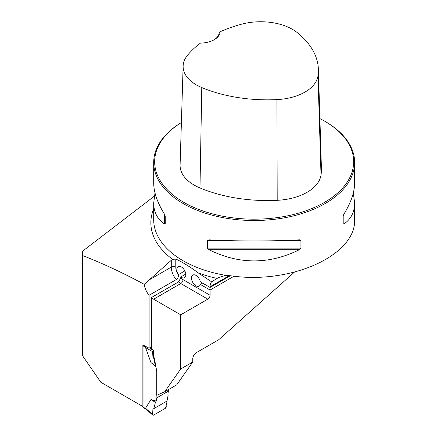<?xml version="1.0" encoding="UTF-8"?>
<svg xmlns="http://www.w3.org/2000/svg" width="437" height="437" viewBox="0 0 437 437"><rect width="100%" height="100%" fill="white"/><g stroke="black" fill="none" stroke-linecap="round" stroke-linejoin="round"><path stroke-width="0.66" d="M353.315 192.968L354.636 202.97L354.636 219.221C356.516 255.366 290.026 285.252 229.288 275.567L225.645 275.359L218.238 277.724L211.606 281.827L198.305 272.934C190.832 267.313 183.327 262.664 175.789 258.988L172.724 259.458L171.282 260.294L144.248 284.345C123.463 273.092 102.832 263.462 82.364 255.459L82.364 251.33L154.321 196.197M144.248 284.345A13.394 7.735 60 0 0 149.121 295.27L149.121 348.24L142.872 344.935L142.872 406.525L100.81 382.244L82.364 355.456L82.364 255.459M294.303 272.24L218.642 339.789L196.371 352.648A5.102 2.944 -60 0 0 192.761 358.897L192.761 362.027L180.7 368.992L180.7 314.82L207.815 299.159A3.19 1.841 120 0 0 210.071 295.254L210.071 290.048L234.101 276.173M149.121 295.27L176.242 279.609C177.717 278.467 178.471 276.992 178.498 275.195L178.498 274.578L184.84 270.918M151.377 346.94L149.121 348.24M180.7 368.992L164.683 391.776L156.725 395.321L156.725 371.264L154.365 358.1L153.409 356.439L153.409 350.108L151.377 349.223L151.377 297.575L178.498 281.92L180.754 277.91A10.204 5.894 -120 0 0 183.01 279.631L210.071 295.254M185.791 274.075L180.754 276.982L180.754 277.91M230.381 275.714L210.071 287.442L210.071 286.748A12.76 7.363 -120 0 1 211.606 281.827M180.7 314.82L153.633 299.192A13.394 7.735 60 0 1 151.377 297.575M192.761 362.027L176.75 384.811L164.683 391.776M181.399 122.502A100.472 58.006 0 0 0 153.693 162.498A100.472 58.006 0 0 0 254.165 220.51A100.472 58.006 0 0 0 354.636 162.498A100.472 58.006 0 0 0 325.21 121.486L324.533 121.093A99.516 57.455 0 0 0 319.889 118.58M299.372 239.842L300.924 240.508L300.924 248.118L299.372 249.707C269.236 264.625 239.094 264.625 208.957 249.707L207.411 248.118L207.411 240.508L208.957 239.842C239.094 241.35 269.236 241.35 299.372 239.842L299.618 239.837M354.636 202.97C354.571 212.12 350.987 219.134 343.892 224.006L343.094 223.771L343.094 216.162L343.892 214.135C350.987 202.577 354.571 192.187 354.636 182.972L354.636 162.498M153.693 162.498L153.693 182.972C153.758 192.187 157.342 202.577 164.438 214.135L165.235 216.162L165.235 223.771L164.438 224.006C157.342 219.134 153.758 212.12 153.693 202.97L155.015 192.968M180.754 276.982A6.38 3.682 -120 0 0 184.507 277.664A6.38 3.682 -120 0 0 184.507 270.301A6.38 3.682 -120 0 0 178.127 266.614A6.38 3.682 -120 0 0 178.498 274.578M220.128 31.759A112.019 64.676 180 0 1 241.645 24.172A45.038 26.002 180 0 1 297.138 32.507A112.019 64.676 180 0 1 318.376 69.259A112.019 64.676 180 0 1 317.989 75.901A45.038 26.002 180 0 1 276.932 99.603A112.019 64.676 180 0 1 201.774 87.564A45.038 26.002 180 0 1 183.136 66.036A45.038 26.002 180 0 1 187.331 55.526A112.019 64.676 180 0 1 200.474 43.105A20.097 11.602 0 0 0 214.245 39.707A20.097 11.602 0 0 0 220.128 31.759L219.139 32.972A19.135 11.051 180 0 1 213.901 39.904M183.136 66.036L180.093 164.968A48.086 27.76 0 0 0 199.988 187.954A115.068 66.435 0 0 0 277.195 200.321A48.086 27.76 0 0 0 321.02 175.013A115.068 66.435 0 0 0 321.419 168.196L318.376 69.259M181.399 122.529A99.516 57.455 0 0 0 185.446 203.276A99.516 57.455 0 0 0 325.341 201.872A99.516 57.455 0 0 0 324.533 121.093L325.21 121.486M165.235 223.771L165.235 216.162M202.599 283.127L200.343 284.427L210.071 290.048M210.071 287.442L200.343 281.827A6.38 3.682 -120 0 0 197.163 276.266A6.38 3.682 -120 0 0 192.788 275.081A6.38 3.682 -120 0 0 192.788 282.444A6.38 3.682 -120 0 0 199.168 286.131A6.38 3.682 -120 0 0 200.343 284.427M143.227 345.137A1.278 0.737 120 0 0 143.041 345.88L143.041 407.082A1.278 0.737 120 0 0 143.303 407.666L146.482 409.496M168.622 389.498L167.879 394.311L168.185 394.993L166.989 401.04L153.813 408.65L155.403 402.368L156.151 401.084L150.967 399.56L145.532 408.229L146.264 409.218M168.622 391.022L156.894 397.79L156.151 401.084M156.894 397.79L156.894 395.245M153.409 356.439L152.901 356.729L152.639 351.654L145.532 347.606L150.967 362.557L155.933 366.829M145.532 347.606L146.493 347.027M150.967 362.557L155.403 366.08L153.813 358.422L154.365 358.1M155.403 366.08L155.911 366.714M152.901 356.729L153.813 358.422M145.532 408.229L152.639 414.555A1.278 0.737 120 0 0 152.83 415.15A1.278 0.737 120 0 0 153.54 415.139L165.344 408.322A1.278 0.737 -60 0 0 166.24 406.7L165.978 401.625L153.813 408.65M150.967 399.56L155.403 402.368M152.639 414.555L152.901 409.174C153.207 410.993 151.688 415.161 153.54 415.139L165.344 408.322C166.328 406.12 166.541 403.886 165.978 401.625L152.901 409.174M151.377 348.802L149.754 347.874M152.639 351.654A1.278 0.737 -60 0 1 153.409 350.119M172.724 259.458A103.307 59.645 180 0 1 153.693 208.881M217.052 278.424A103.307 59.645 180 0 1 198.305 272.934M229.414 275.583L210.071 286.748M225.645 275.359A100.472 58.006 180 0 1 153.693 219.74L153.693 202.97M277.195 200.321L276.932 99.603M199.988 187.954L201.774 87.564M321.02 175.013L317.989 75.901M300.924 240.508L283.722 240.508M224.607 240.508L207.411 240.508M300.924 248.118L207.411 248.118M299.372 249.707L208.957 249.707M343.892 214.135L343.892 224.006M164.438 224.006L164.438 214.135M153.633 299.192L180.754 283.537A13.394 7.735 60 0 1 178.498 281.92M207.815 299.159L180.754 283.537A3.19 1.841 -60 0 0 183.01 279.631M176.242 279.609A13.394 7.735 60 0 1 171.282 267.127L171.282 260.294M175.789 258.988L175.789 267.127A3.19 1.841 0 0 0 171.282 267.127L149.066 279.953M175.789 267.127A10.204 5.894 -120 0 0 178.498 275.195M143.041 345.88L145.674 347.399M143.041 407.082L145.674 408.6M146.248 409.294L152.83 415.15"/></g></svg>
